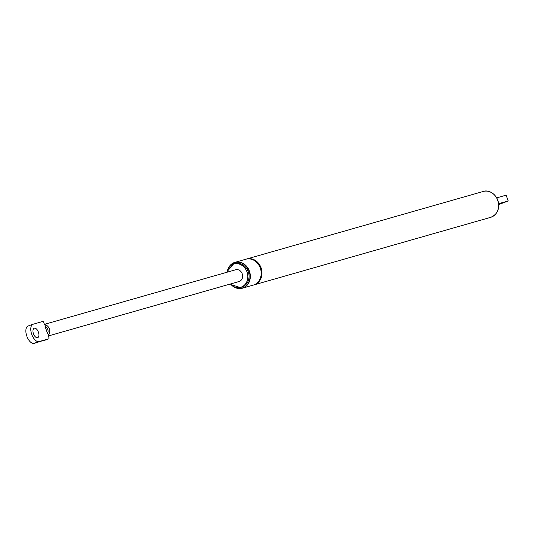 <?xml version="1.0" encoding="UTF-8"?>
<svg xmlns="http://www.w3.org/2000/svg" width="535" height="535" viewBox="0 0 535 535"><rect width="100%" height="100%" fill="white"/><g stroke="black" fill="none" stroke-linecap="round" stroke-linejoin="round"><path stroke-width="0.8" d="M32.548 324.391L27.626 326.183A9.316 4.822 -110 0 0 26.75 335.96A9.316 4.822 -110 0 0 33.571 343.537L48.698 338.829A1.224 0.635 -110 0 0 48.892 337.505L48.03 334.997L48.645 334.823L47.555 333.599L45.08 326.377L45.214 324.805L44.599 324.979L43.743 322.465A1.224 0.635 -110 0 0 42.733 321.481L32.548 324.391A9.316 4.822 70 0 0 31.665 334.168A9.316 4.822 70 0 0 38.487 341.745L48.678 338.842L43.756 340.628A1.224 0.635 70 0 0 43.783 340.621A1.224 0.635 70 0 0 43.803 340.614M44.392 324.364L235.647 269.774A6.119 5.23 74.1 0 1 242.248 273.866A6.119 5.23 74.1 0 1 239.005 281.537L48.357 335.96M38.44 332.235A5.016 2.595 -110 0 1 37.657 337.665A5.016 2.595 -110 0 1 33.498 333.84A5.016 2.595 -110 0 1 34.227 328.236A5.016 2.595 -110 0 1 38.44 332.235M33.571 343.537L38.487 341.745M498.714 204.069L503.669 202.538L498.74 204.39M498.747 204.544L508.25 200.966L498.673 203.654M508.13 200.953L506.15 195.168L508.25 200.966M496.781 197.843L506.15 195.168M253.623 284.995A13.462 11.509 -105.9 0 0 254.018 284.887A13.462 11.509 -105.9 0 0 261.147 268.008A13.462 11.509 -105.9 0 0 246.635 259.007A13.462 11.509 -105.9 0 0 246.24 259.127M230.411 283.991A12.111 10.359 -105.9 0 0 240.65 287.308L241.873 286.954A12.111 10.359 -105.9 0 0 248.287 271.767A12.111 10.359 -105.9 0 0 235.219 263.661L234.002 264.009A12.111 10.359 -105.9 0 0 227.054 272.228M231.321 284.887A13.462 11.509 -105.9 0 0 242.362 288.218L253.229 285.115A13.462 11.509 -105.9 0 0 260.351 268.236A13.462 11.509 -105.9 0 0 245.839 259.234L234.972 262.331A13.462 11.509 -105.9 0 0 227.348 270.991M240.65 287.308A12.111 10.359 -105.9 0 0 247.063 272.114A12.111 10.359 -105.9 0 0 234.002 264.009M45.08 326.377A4.895 4.186 74.1 0 1 47.555 333.599M48.645 334.823A6.119 5.23 -105.9 0 0 49.387 328.918A6.119 5.23 -105.9 0 0 45.214 324.805M490.642 217.35C497.557 214.374 499.984 208.737 497.938 200.431C494.2 191.182 486.154 190.045 483.252 191.463A13.462 11.509 74.1 0 1 497.764 200.471A13.462 11.509 74.1 0 1 490.642 217.35L254.018 284.887M231.006 284.6L242.362 288.218A13.462 11.509 -105.9 0 0 249.491 271.339A13.462 11.509 -105.9 0 0 234.972 262.331L227.241 271.399M227.89 269.533A13.215 11.295 74.1 0 1 238.496 262.27A13.215 11.295 74.1 0 1 249.17 271.446A13.215 11.295 74.1 0 1 245.933 285.971A13.215 11.295 74.1 0 1 232.544 285.844M258.565 281.43A12.967 11.088 -105.9 0 0 260.752 268.155A12.967 11.088 -105.9 0 0 252.313 259.542M483.252 191.463L246.635 259.007"/></g></svg>
